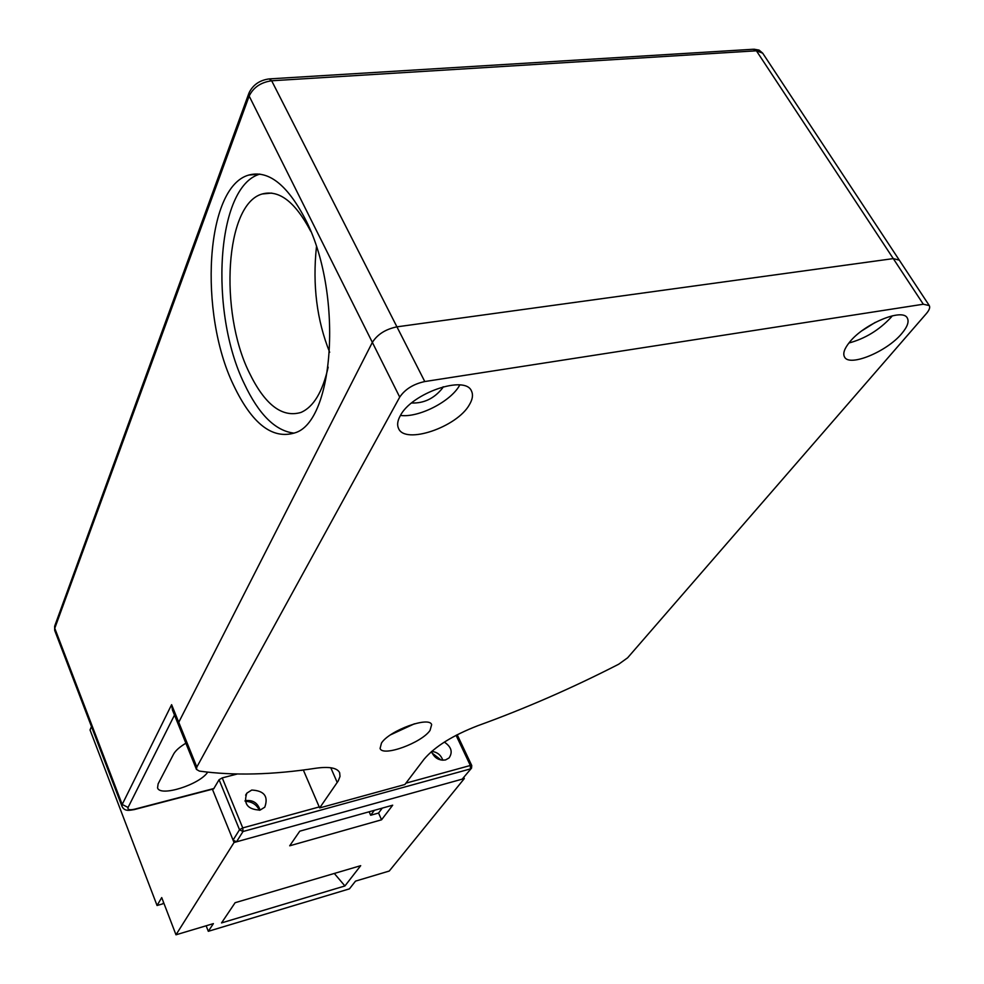 <?xml version="1.0" encoding="UTF-8"?>
<svg xmlns="http://www.w3.org/2000/svg" width="984" height="984" viewBox="0 0 984 984"><rect width="100%" height="100%" fill="white"/><g stroke="black" fill="none" stroke-linecap="round" stroke-linejoin="round"><path stroke-width="1.48" d="M163.59 902.451L162.754 903.853L157.059 905.501L161.72 897.58L175.988 934.8L213.393 923.619L208.3 931.307L349.443 888.859L355.507 881.123L389.258 871.037L464.325 778.553L234.044 842.501L175.988 934.8M91.487 726.61L90.036 729.956L157.059 905.501M463.87 777.594L464.325 778.553M381.558 819.795L289.702 845.797L299.763 831.185L392.69 805.195L381.558 819.795L378.557 813.042L382.284 808.098M235.114 902.709L360.697 865.674L344.917 885.957L221.535 922.918L235.114 902.709M344.917 885.957L334.302 873.448M374.363 810.324L370.673 815.256L369.135 811.788M370.673 815.256L378.557 813.042M462.173 779.156L471.262 768.467L462.173 779.156L236.504 841.824L233.06 840.078L212.396 789.193L234.044 842.501M208.3 931.307L206.136 925.784M432.037 753.018L441.09 760.054M259.419 810.262C256.467 804.42 251.732 801.443 245.2 801.357M54.649 626.205L54.698 630.424L54.772 628.272L249.161 96.051C253.355 87.404 260.858 82.312 271.67 80.774L756.413 50.799L762.674 53.148L899.302 260.145L893.275 258.608L396.933 326.848C385.666 329.16 377.475 334.326 372.358 342.383L178.744 722.305L178.424 724.79L172.458 710.03L171.61 704.679L178.744 722.305L178.424 724.79L196.468 769.414L199.383 771.099C233.737 775.81 272.605 774.851 315.975 768.221C329.369 766.388 337.266 767.889 339.652 772.723L340.009 776.438L338.275 780.89L319.652 807.926L303.318 769.992M301.35 770.423L302.678 770.066M328.176 367.155C322.592 391.952 313.49 407.056 300.883 412.468C281.941 417.979 264.647 404.547 249.026 372.173C219.161 311.51 225.041 204.118 262.199 193.983C278.976 189.482 295.077 201.769 310.489 230.846L310.723 231.302M304.831 218.251C286.799 184.279 268.091 169.875 248.731 175.066C205.078 187.12 198.743 313.539 233.479 385.002C251.793 423.55 272.125 439.541 294.474 432.985C334.658 422.37 343.502 291.166 304.831 218.251M259.911 174.107C215.951 186.37 209.321 312.285 244.143 383.428C258.669 414.362 275.311 430.93 294.068 433.144M329.677 352.321C316.836 320.267 312.432 285.139 316.442 246.947M134.07 809.635L213.639 788.873L219.075 779.722L222.236 777.889L237.181 774.027M207.673 772.169C199.752 784.617 159.925 797.212 157.563 787.852L158.117 783.879L173.553 754.187C175.484 750.657 179.592 746.991 185.865 743.203M444.337 742.096C451.41 746.868 452.972 752.157 449.036 757.975L445.567 759.931C438.999 760.804 434.301 758.012 431.472 751.555M260.071 810.103C247.624 809.524 243.22 803.866 246.861 793.129L251.744 790.054C264.265 790.718 268.607 796.425 264.77 807.188L260.071 810.103C257.747 802.858 252.802 799.709 245.237 800.644L245.053 800.693M431.668 751.382C437.216 752.034 440.93 754.986 442.825 760.251M424.781 381.546L396.933 326.848C385.666 329.16 377.475 334.326 372.358 342.383L178.744 722.305L196.837 767.028L399.725 397.118C405.064 389.221 413.415 384.031 424.781 381.546L923.312 304.228L929.277 305.569C930.298 307.426 929.326 310.108 926.35 313.613L627.632 657.792L618.69 664.225C572.061 688.111 525.099 708.603 477.793 725.712C452.8 735.392 434.903 746.536 424.104 759.181L404.879 784.519L319.652 807.926M196.837 767.028L196.468 769.414M430.045 730.399L431.656 724.667C429.381 715.909 389.381 730.472 381.484 743.043L380.082 748.443C382.604 757.114 421.607 742.945 430.045 730.399M849.598 342.161C863.878 323.921 902.635 307.746 907.285 318.004C909.265 321.67 907.408 326.86 901.713 333.601C886.781 351.768 849.315 367.167 844.543 357.02C842.661 353.576 844.346 348.631 849.598 342.161M400.168 415.961C411.275 393.206 465.58 374.535 471.533 391.165C473.279 394.842 472.591 399.307 469.479 404.572C457.24 427.142 404.793 444.94 398.532 428.384C396.946 425.002 397.499 420.857 400.168 415.961M399.725 397.118L249.161 96.051L249.026 92.914C252.937 84.858 259.641 80.196 269.149 78.917L271.67 80.774L396.933 326.848L893.275 258.608L756.413 50.799L753.35 49.249L269.69 78.88M929.277 305.569L899.302 260.145L893.275 258.608L923.312 304.228M390.648 734.79L414.436 723.793M862.058 330.673L875.268 322.383M892.316 315.803L891.135 317.266C879.155 330.095 865.084 338.68 848.897 343.01M459.799 384.953L459.54 385.408C450.623 401.656 418.384 418.003 400.463 415.42M411.607 402.985C423.907 403.465 434.215 398.495 442.517 388.09L443.194 386.749M248.767 93.603L54.858 625.627L54.772 628.272L122.2 804.469L171.61 704.679M214.032 788.467L134.648 809.18C129.593 810.299 127.403 809.721 128.08 807.446L174.5 715.061M236.504 841.824L243.011 831.517L242.74 827.913L222.236 777.889M405.9 783.166L470.34 765.49L470.475 768.898L243.011 831.517L239.518 829.758L242.74 827.913L319.222 806.941M471.545 768.123L471.754 765.54L470.34 765.49L456.084 735.306M233.06 840.078L239.518 829.758L219.075 779.722M54.698 630.424L121.979 806.326C124.71 812.132 130.405 810.053 134.304 809.574L134.648 809.18M121.979 806.326L122.2 804.469L128.08 807.446M330.784 767.754L337.241 782.501M754.051 49.212L759.094 50.11L762.674 53.148M248.731 175.066L259.776 174.094M271.707 193.085L262.199 193.983M471.754 765.54L457.191 734.728M245.619 795.17L246.861 793.129"/></g></svg>
